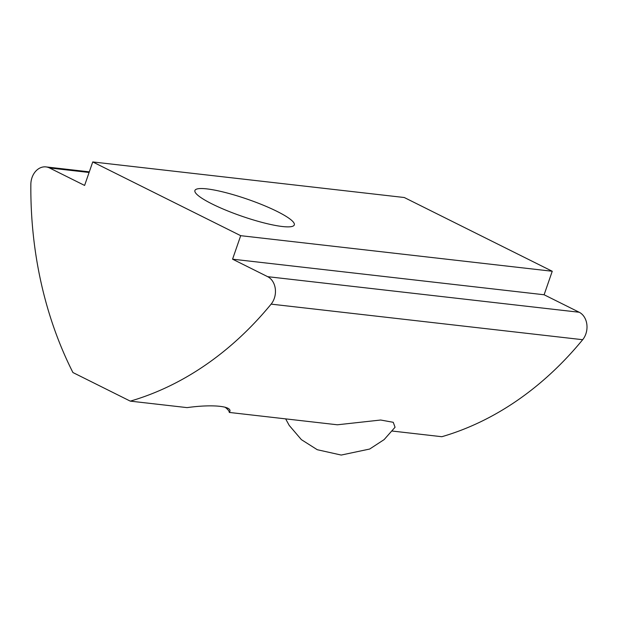 <?xml version="1.0" encoding="UTF-8"?>
<svg xmlns="http://www.w3.org/2000/svg" width="617" height="617" viewBox="0 0 617 617"><rect width="100%" height="100%" fill="white"/><g stroke="black" fill="none" stroke-linecap="round" stroke-linejoin="round"><path stroke-width="0.93" d="M130.295 401.135L72.929 372.537A357.582 280.234 96.5 0 1 30.85 184.375A16.829 13.188 96.5 0 1 45.997 166.906A16.829 13.188 96.5 0 1 49.514 167.955L84.606 185.439L92.743 161.939L404.289 197.517L552.246 271.256L544.109 294.764L579.201 312.248L267.655 276.671A16.829 13.188 96.5 0 1 274.303 298.358A16.829 13.188 96.5 0 1 271.125 304.127A357.582 280.234 96.5 0 1 130.295 401.135L187.09 407.621C213.413 403.927 234.175 406.271 229.277 412.434A52.584 8.947 19.1 0 0 224.981 407.127M229.593 411.763L229.277 412.434L337.414 424.789L380.697 420.023L393.245 422.298L395.057 427.249L384.129 439.605L369.66 449.045L341.216 455.061L317.269 449.716L301.389 439.651L289.219 425.414L285.648 418.874M277.064 211.407A52.584 8.947 -160.9 0 1 294.301 224.912A52.584 8.947 -160.9 0 1 264.037 222.914A52.584 8.947 -160.9 0 1 212.155 203.996A52.584 8.947 -160.9 0 1 194.918 190.491A52.584 8.947 -160.9 0 1 225.182 192.489A52.584 8.947 -160.9 0 1 277.064 211.407M392.281 431.052L441.841 436.713A357.582 280.234 96.5 0 0 582.672 339.705A16.829 13.188 -83.5 0 0 585.849 333.936A16.829 13.188 -83.5 0 0 579.201 312.248M267.655 276.671L232.563 259.179L240.699 235.679L92.743 161.939M552.246 271.256L240.699 235.679M544.109 294.764L232.563 259.179M582.672 339.705L271.125 304.127M49.514 167.955L89.095 172.475M89.311 171.85L45.997 166.906"/></g></svg>
